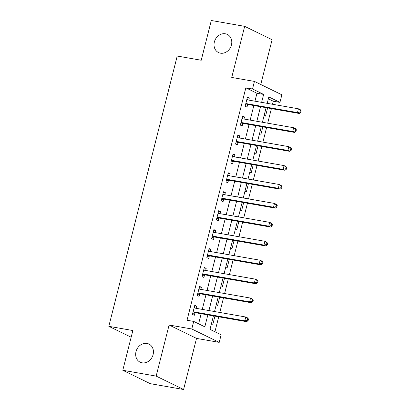 <?xml version="1.0" encoding="UTF-8"?>
<svg xmlns="http://www.w3.org/2000/svg" width="410" height="410" viewBox="0 0 410 410"><rect width="100%" height="100%" fill="white"/><g stroke="black" fill="none" stroke-linecap="round" stroke-linejoin="round"><path stroke-width="0.61" d="M147.005 343.436A10.076 8.579 116 0 1 148.974 344.077A10.076 8.579 116 0 1 152.74 355.777A10.076 8.579 116 0 1 142.101 362.819A10.076 8.579 116 0 1 140.133 362.184A10.076 8.579 116 0 1 136.366 350.478A10.076 8.579 116 0 1 147.005 343.436M225.356 33.794A10.076 8.579 116 0 1 227.324 34.43A10.076 8.579 116 0 1 231.091 46.13A10.076 8.579 116 0 1 220.452 53.172A10.076 8.579 116 0 1 218.489 52.536A10.076 8.579 116 0 1 214.717 40.836A10.076 8.579 116 0 1 225.356 33.794M213.425 315.874L210.012 329.373L221.128 334.801L219.212 342.37L191.788 328.984L193.704 321.414L204.821 326.837L207.844 314.895M196.523 338.399L169.094 325.012L156.164 376.113L122.79 370.271L150.219 383.657L183.588 389.5L196.523 338.399L219.212 342.37M260.765 84.511L272.096 39.729L244.667 26.342L231.737 77.444L254.431 81.416L281.86 94.802L279.943 102.377L268.822 96.95L267.207 103.335M272.496 104.263L273.27 101.208L279.943 102.377M214.927 331.772L218.714 316.802M219.811 312.461L223.501 297.87M224.603 293.529L228.293 278.943M229.39 274.603L233.08 260.017M234.182 255.676L237.872 241.09M238.968 236.749L242.658 222.164M243.76 217.823L247.45 203.237M248.547 198.896L252.237 184.31M253.339 179.97L257.029 165.384M258.126 161.043L261.816 146.457M262.918 142.116L266.608 127.53M267.704 123.19L271.394 108.604M156.164 376.113L183.588 389.5M122.79 370.271L132.85 330.527L108.819 326.319L177.212 56.042L201.238 60.244L211.299 20.5L244.667 26.342M273.27 101.208L268.35 98.81M264.137 115.461L265.531 116.143L267.607 107.938M259.351 134.393L260.745 135.069L262.82 126.864M254.559 153.32L255.953 153.996L258.028 145.791M249.772 172.246L251.166 172.923L253.242 164.723M244.98 191.173L246.374 191.854L248.45 183.649M240.193 210.099L241.587 210.781L243.663 202.576M235.401 229.026L236.796 229.708L238.871 221.502M230.615 247.953L232.009 248.634L234.084 240.429M225.823 266.879L227.217 267.561L229.292 259.356M221.036 285.806L222.43 286.487L224.506 278.282M216.244 304.732L217.638 305.414L219.714 297.209M211.457 323.659L212.851 324.341L214.927 316.136M254.948 101.188L256.957 93.249L245.841 87.822L187.027 320.246L193.704 321.414M198.619 323.813L201.166 313.727M202.268 309.386L205.958 294.8M207.055 290.459L210.745 275.874M211.847 271.533L215.537 256.947M216.634 252.606L220.324 238.02M221.426 233.679L225.116 219.094M226.212 214.753L229.902 200.167M231.004 195.826L234.694 181.24M235.791 176.9L239.481 162.314M240.583 157.973L244.273 143.387M245.37 139.046L249.06 124.455M250.161 120.115L253.851 105.529M248.767 100.107L249.3 98.016L247.445 97.108L245.144 106.195L246.999 107.097L247.625 104.637M243.981 119.033L244.509 116.942L242.658 116.035L240.357 125.122L242.213 126.024L242.833 123.564M239.189 137.96L239.722 135.869L237.867 134.962L235.565 144.048L237.421 144.95L238.046 142.49M234.402 156.892L234.93 154.796L233.08 153.888L230.779 162.975L232.634 163.882L233.254 161.417M229.61 175.818L230.143 173.722L228.288 172.815L225.987 181.902L227.842 182.809L228.467 180.344M224.823 194.745L225.351 192.649L223.501 191.747L221.2 200.828L223.055 201.735L223.675 199.27M220.032 213.671L220.565 211.575L218.709 210.673L216.413 219.755L218.263 220.662L218.889 218.197M215.245 232.598L215.773 230.502L213.923 229.6L211.621 238.681L213.477 239.589L214.097 237.123M210.453 251.525L210.986 249.429L209.131 248.527L206.835 257.608L208.685 258.515L209.31 256.05M205.666 270.451L206.194 268.355L204.344 267.453L202.043 276.535L203.898 277.442L204.518 274.977M200.874 289.378L201.407 287.282L199.552 286.38L197.256 295.466L199.106 296.368L199.731 293.903M196.088 308.305L196.615 306.208L194.765 305.306L192.464 314.393L194.32 315.295L194.94 312.835M108.819 326.319L131.154 337.22M169.094 325.012L191.788 328.984M245.841 87.822L252.514 88.99L254.431 81.416M266.105 107.676L262.415 122.262M261.319 126.603L257.629 141.189M256.532 145.529L252.837 160.115M251.74 164.456L248.05 179.042M246.953 183.383L243.258 197.968M242.161 202.309L238.471 216.9M237.375 221.241L233.679 235.827M232.583 240.168L228.893 254.753M227.796 259.094L224.101 273.68M223.004 278.021L219.314 292.607M218.217 296.948L214.522 311.533M261.626 102.356L263.635 94.418L252.514 88.99M208.941 310.555L212.631 295.969M213.733 291.628L217.423 277.042M218.52 272.701L222.21 258.115M223.312 253.775L227.002 239.189M228.098 234.848L231.788 220.262M232.89 215.921L236.58 201.336M237.677 196.995L241.367 182.409M242.469 178.068L246.159 163.482M247.256 159.141L250.946 144.556M252.047 140.215L255.737 125.624M256.834 121.283L260.524 106.697M256.957 93.249L263.635 94.418M247.307 97.667L249.3 98.016M242.515 116.594L244.509 116.942M237.728 135.52L239.722 135.869M232.936 154.447L234.93 154.796M228.15 173.374L230.143 173.722M223.358 192.3L225.351 192.649M218.571 211.227L220.565 211.575M213.779 230.153L215.773 230.502M208.992 249.08L210.986 249.429M204.2 268.007L206.194 268.355M199.414 286.933L201.407 287.282M194.622 305.86L196.615 306.208M246.487 103.663L248.337 104.565L299.331 113.493L297.476 112.586L246.487 103.663A1.573 1.343 -64 0 0 245.959 103.684L245.769 103.73M300.053 112.027L297.476 112.586L298.434 108.804L300.289 109.706L301.181 110.874L300.438 110.515L300.053 112.027L300.796 112.391L301.181 110.874M246.82 99.574L246.974 99.681A1.573 1.343 -64 0 0 247.44 99.876L298.434 108.804L300.438 110.515M248.337 104.565A1.573 1.343 -64 0 0 247.809 104.586L245.4 105.196M246.912 99.22L247.963 99.968M299.331 113.493L300.796 112.391M241.695 122.59L243.55 123.492L294.539 132.42L292.689 131.513L241.695 122.59A1.573 1.343 -64 0 0 241.167 122.61L240.983 122.657M295.267 130.954L292.689 131.513L293.647 127.73L295.497 128.632L296.389 129.801L295.651 129.442L295.267 130.954L296.01 131.318L296.389 129.801M242.033 118.5L242.182 118.608A1.573 1.343 -64 0 0 242.653 118.803L293.647 127.73L295.651 129.442M243.55 123.492A1.573 1.343 -64 0 0 243.022 123.512L240.608 124.122M242.12 118.147L243.171 118.895M294.539 132.42L296.01 131.318M236.908 141.517L238.758 142.419L289.752 151.346L287.897 150.444L236.908 141.517A1.573 1.343 -64 0 0 236.38 141.537L236.191 141.583M290.475 149.881L287.897 150.444L288.855 146.657L290.71 147.559L291.602 148.727L290.859 148.369L290.475 149.881L291.218 150.244L291.602 148.727M237.241 137.427L237.395 137.535A1.573 1.343 -64 0 0 237.861 137.729L288.855 146.657L290.859 148.369M238.758 142.419A1.573 1.343 -64 0 0 238.23 142.444L235.822 143.049M237.334 137.073L238.384 137.821M289.752 151.346L291.218 150.244M232.116 160.443L233.972 161.345L284.96 170.273L283.11 169.371L232.116 160.443A1.573 1.343 -64 0 0 231.588 160.464L231.404 160.51M285.688 168.807L283.11 169.371L284.068 165.584L285.919 166.486L286.81 167.654L286.072 167.295L285.688 168.807L286.431 169.171L286.81 167.654M232.455 156.353L232.603 156.461A1.573 1.343 -64 0 0 233.075 156.656L284.068 165.584L286.072 167.295M233.972 161.345A1.573 1.343 -64 0 0 233.444 161.371L231.03 161.976M232.542 156L233.592 156.748M284.96 170.273L286.431 169.171M227.33 179.37L229.18 180.272L280.173 189.2L278.318 188.298L227.33 179.37A1.573 1.343 -64 0 0 226.802 179.39L226.612 179.442M280.896 187.734L278.318 188.298L279.277 184.51L281.132 185.417L282.024 186.581L281.281 186.222L280.896 187.734L281.639 188.098L282.024 186.581M227.663 175.28L227.816 175.388A1.573 1.343 -64 0 0 228.283 175.583L279.277 184.51L281.281 186.222M229.18 180.272A1.573 1.343 -64 0 0 228.657 180.297L226.243 180.902M227.755 174.926L228.806 175.675M280.173 189.2L281.639 188.098M222.538 198.296L224.393 199.198L275.382 208.126L273.531 207.224L222.538 198.296A1.573 1.343 -64 0 0 222.01 198.317L221.825 198.368M276.109 206.66L273.531 207.224L274.49 203.437L276.34 204.344L277.232 205.512L276.494 205.149L276.109 206.66L276.853 207.024L277.232 205.512M222.876 194.207L223.025 194.314A1.573 1.343 -64 0 0 223.496 194.509L274.49 203.437L276.494 205.149M224.393 199.198A1.573 1.343 -64 0 0 223.865 199.224L221.451 199.834M222.963 193.853L224.014 194.601M275.382 208.126L276.853 207.024M217.751 217.223L219.601 218.13L270.595 227.053L268.74 226.151L217.751 217.223A1.573 1.343 -64 0 0 217.223 217.244L217.034 217.295M271.317 225.587L268.74 226.151L269.698 222.363L271.553 223.271L272.445 224.439L271.702 224.075L271.317 225.587L272.061 225.951L272.445 224.439M218.084 213.133L218.238 213.241A1.573 1.343 -64 0 0 218.704 213.436L269.698 222.363L271.702 224.075M219.601 218.13A1.573 1.343 -64 0 0 219.078 218.151L216.664 218.761M218.176 212.78L219.227 213.528M270.595 227.053L272.061 225.951M212.959 236.15L214.814 237.057L265.803 245.979L263.953 245.077L212.959 236.15A1.573 1.343 -64 0 0 212.431 236.17L212.247 236.221M266.531 244.519L263.953 245.077L264.911 241.29L266.761 242.197L267.653 243.366L266.915 243.002L266.531 244.519L267.274 244.878L267.653 243.366M213.297 232.06L213.446 232.168A1.573 1.343 -64 0 0 213.917 232.362L264.911 241.29L266.915 243.002M214.814 237.057A1.573 1.343 -64 0 0 214.286 237.077L211.873 237.687M213.384 231.706L214.435 232.455M265.803 245.979L267.274 244.878M208.172 255.076L210.022 255.983L261.016 264.906L259.161 264.004L208.172 255.076A1.573 1.343 -64 0 0 207.644 255.102L207.455 255.148M261.739 263.445L259.161 264.004L260.119 260.217L261.975 261.124L262.866 262.292L262.123 261.928L261.739 263.445L262.482 263.804L262.866 262.292M208.505 250.987L208.659 251.094A1.573 1.343 -64 0 0 209.126 251.294L260.119 260.217L262.123 261.928M210.022 255.983A1.573 1.343 -64 0 0 209.5 256.004L207.086 256.614M208.598 250.633L209.648 251.381M261.016 264.906L262.482 263.804M203.38 274.003L205.236 274.91L256.224 283.838L254.374 282.931L203.38 274.003A1.573 1.343 -64 0 0 202.853 274.029L202.668 274.075M256.952 282.372L254.374 282.931L255.333 279.143L257.183 280.05L258.075 281.219L257.337 280.855L256.952 282.372L257.695 282.731L258.075 281.219M203.719 269.913L203.867 270.021A1.573 1.343 -64 0 0 204.339 270.221L255.333 279.143L257.337 280.855M205.236 274.91A1.573 1.343 -64 0 0 204.708 274.931L202.294 275.54M203.806 269.56L204.856 270.308M256.224 283.838L257.695 282.731M198.594 292.93L200.444 293.837L251.438 302.764L249.582 301.857L198.594 292.93A1.573 1.343 -64 0 0 198.066 292.955L197.876 293.001M252.16 301.299L249.582 301.857L250.541 298.07L252.396 298.977L253.288 300.146L252.545 299.782L252.16 301.299L252.903 301.657L253.288 300.146M198.927 288.845L199.081 288.947A1.573 1.343 -64 0 0 199.547 289.147L250.541 298.07L252.545 299.782M200.444 293.837A1.573 1.343 -64 0 0 199.921 293.857L197.507 294.467M199.019 288.486L200.07 289.234M251.438 302.764L252.903 301.657M193.802 311.856L195.657 312.763L246.646 321.691L244.796 320.784L193.802 311.856A1.573 1.343 -64 0 0 193.274 311.882L193.089 311.928M247.373 320.225L244.796 320.784L245.754 317.002L247.604 317.904L248.496 319.072L247.758 318.708L247.373 320.225L248.117 320.584L248.496 319.072M194.14 307.772L194.289 307.874A1.573 1.343 -64 0 0 194.76 308.074L245.754 317.002L247.758 318.708M195.657 312.763A1.573 1.343 -64 0 0 195.129 312.784L192.715 313.394M194.227 307.413L195.278 308.161M246.646 321.691L248.117 320.584M246.974 99.681L247.312 99.845M245.959 103.684L247.809 104.586M242.182 118.608L242.525 118.772M241.167 122.61L243.022 123.512M237.395 137.535L237.733 137.698M236.38 141.537L238.23 142.444M232.603 156.461L232.947 156.625M231.588 160.464L233.444 161.371M227.816 175.388L228.155 175.552M226.802 179.39L228.657 180.297M223.025 194.314L223.368 194.478M222.01 198.317L223.865 199.224M218.238 213.241L218.576 213.405M217.223 217.244L219.078 218.151M213.446 232.168L213.789 232.337M212.431 236.17L214.286 237.077M208.659 251.094L208.997 251.263M207.644 255.102L209.5 256.004M203.867 270.021L204.211 270.19M202.853 274.029L204.708 274.931M199.081 288.947L199.419 289.117M198.066 292.955L199.921 293.857M194.289 307.874L194.632 308.043M193.274 311.882L195.129 312.784"/></g></svg>
